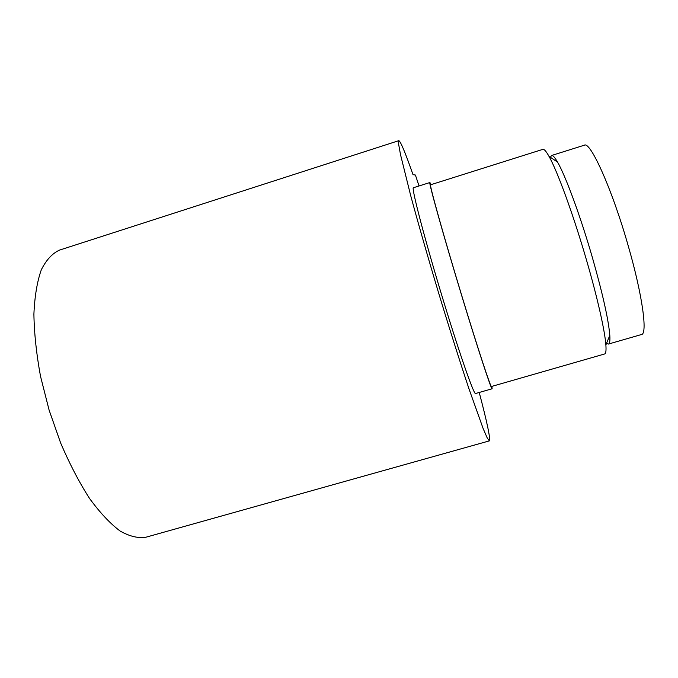 <?xml version="1.0" encoding="UTF-8"?>
<svg xmlns="http://www.w3.org/2000/svg" width="678" height="678" viewBox="0 0 678 678"><rect width="100%" height="100%" fill="white"/><g stroke="black" fill="none" stroke-linecap="round" stroke-linejoin="round"><path stroke-width="1.02" d="M419.038 185.967L415.402 175.026L413.029 174.695C405.291 152.618 400.562 141.27 398.825 140.66L398.639 144.261L400.512 154.626L410.648 195.417C418.055 222.901 427.826 257.004 438.547 292.726C449.37 328.415 460.074 362.188 469.074 389.113L483.134 428.521L487.27 438.081L489.389 440.87C490.508 438.53 487.126 422.394 479.227 392.469M489.338 440.886L146.134 537.162C138.363 538.493 129.676 536.442 120.091 531.018C110.124 523.535 99.929 512.661 89.496 498.389C79.182 482.304 69.563 463.837 60.639 442.988L49.104 410.097L40.519 376.298C36.417 353.967 34.205 333.229 33.9 314.084C34.68 296.371 37.146 281.616 41.299 269.81C46.265 259.92 52.342 253.352 59.537 250.097L398.825 140.66M429.92 182.526C428.03 180.407 443.497 235.868 462.311 297.617C478.558 351.094 491.626 390.672 492.126 388.765L475.575 393.511C474.286 395.647 460.421 356.399 444.132 303.066C425.233 241.504 410.715 185.891 413.495 187.713L429.92 182.526L431.039 184.645M492.126 388.765L491.889 386.375M462.286 297.328C443.904 236.995 428.767 182.729 430.606 184.78L542.866 149.355C544.112 148.957 546.146 151.27 548.977 156.313C557.308 170.89 573.461 215.028 586.495 260.081C597.394 297.447 604.886 330.872 605.878 344.949C606.293 350.67 605.869 353.687 604.598 353.984L491.457 386.502C490.957 388.358 478.16 349.594 462.286 297.328M608.412 344.068L641.456 334.534C647.71 334.313 642.6 295.667 628.396 246.445C612.31 189.586 590.335 140.897 584.343 145.194L551.536 155.508C552.782 155.109 554.782 157.304 557.536 162.101C565.503 175.729 580.427 216.113 592.309 257.276C602.708 293.769 608.539 319.813 609.81 335.381C610.158 340.865 609.692 343.754 608.412 344.068L606.573 343.254M551.536 155.508L550.4 157.279M609.81 335.381L605.878 344.949M557.536 162.101L548.977 156.313"/></g></svg>
